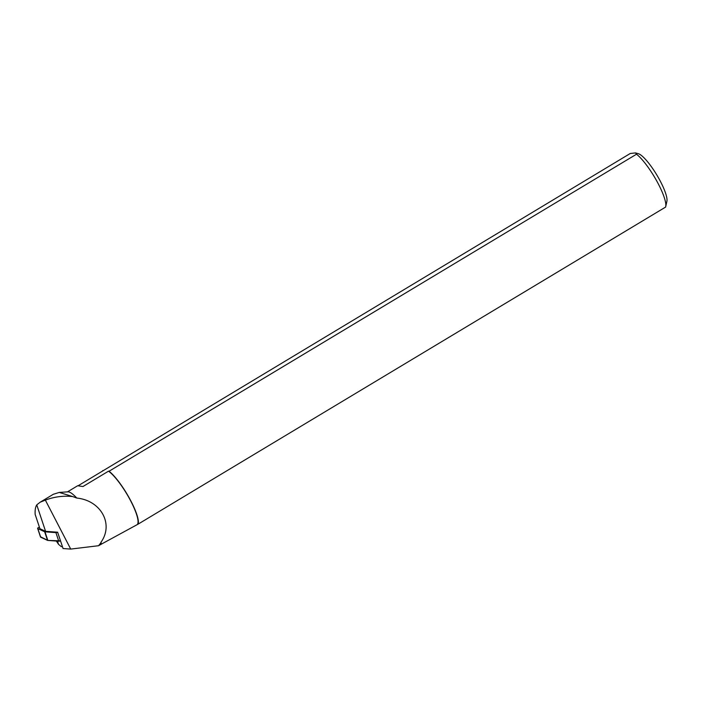 <?xml version="1.0" encoding="UTF-8"?>
<svg xmlns="http://www.w3.org/2000/svg" width="702" height="702" viewBox="0 0 702 702"><rect width="100%" height="100%" fill="white"/><g stroke="black" fill="none" stroke-linecap="round" stroke-linejoin="round"><path stroke-width="1.05" d="M36.758 504.87C35.433 506.923 34.907 510.108 35.17 514.443L39.926 528.72L45.577 531.344L36.758 504.87L40.128 502.228L45.349 500.114C54.291 496.744 63.408 495.568 72.71 496.577L76.799 498.069C100.948 500.456 113.952 524.113 101.035 542.155A31.976 7.134 59 0 1 101.158 544.252L138.136 524.122L665.584 207.09A32.617 7.283 -121 0 0 665.715 206.634A32.617 7.283 -121 0 0 656.563 180.66A32.617 7.283 -121 0 0 636.512 154.212L109.064 471.235A32.617 7.283 59 0 1 129.493 498.376A32.617 7.283 59 0 1 138.136 524.122M45.577 531.344L57.634 532.213L63.066 548.534L70.726 549.078L45.349 500.114M70.726 549.078L98.587 545.717L101.158 544.252M72.71 496.577L59.275 492.427L67.918 491.839A31.976 7.134 59 0 1 76.799 498.069M109.064 471.235L108.512 471.174A31.976 7.134 59 0 1 129.317 498.35A31.976 7.134 59 0 1 137.583 524.052M108.512 471.174L82.95 486.539L77.685 485.731L67.471 491.874M78.203 485.705L630.273 153.475L635.538 152.922L636.512 154.212M100.93 544.506A32.178 7.187 -121 0 0 100.842 542.83L98.587 545.717M101.035 542.155L100.842 542.83M102.694 470.981A32.617 7.283 59 0 1 102.825 470.507M635.538 152.922L638.285 153.677A28.536 6.371 59 0 1 656.8 174.956A28.536 6.371 59 0 1 666.9 201.29L665.715 206.634M59.275 492.427L53.343 494.278M57.467 541.128L58.538 544.34L61.293 546.621L62.434 546.639M58.538 544.34L56.362 541.049M60.504 540.821A1.623 0.579 161.6 0 1 58.775 541.224L47.85 540.435A1.623 0.579 161.6 0 1 47.525 540.364L40.681 537.188A1.623 0.579 161.6 0 1 40.514 537.021A1.623 0.579 161.6 0 1 40.549 536.793L47.903 540.443L60.504 540.821M39.409 527.176L38.715 527.456A1.623 0.579 -18.4 0 0 37.645 528.413A1.623 0.579 -18.4 0 0 37.811 528.58L44.656 531.756A1.623 0.579 -18.4 0 0 44.981 531.826L55.906 532.607A1.623 0.579 -18.4 0 0 57.634 532.213M58.775 541.224L55.906 532.607M44.981 531.826L47.85 540.435M37.811 528.58L40.681 537.188M47.525 540.364L44.656 531.756M40.163 502.202L53.475 494.199M37.645 528.413L40.514 537.021"/></g></svg>

